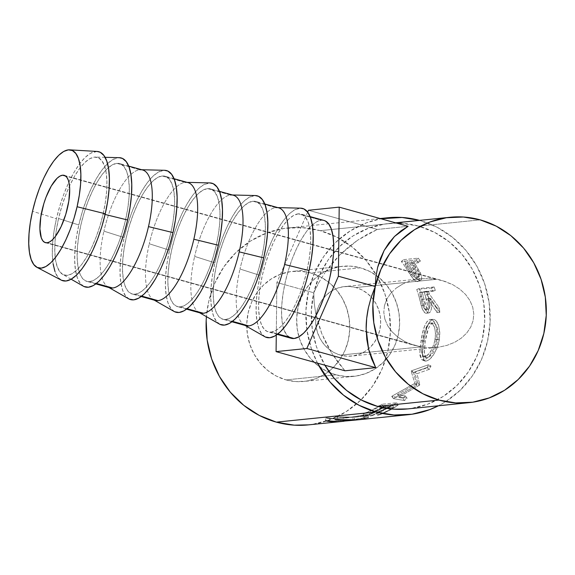 <?xml version="1.0" encoding="UTF-8"?>
<svg xmlns="http://www.w3.org/2000/svg" width="575" height="575" viewBox="0 0 575 575"><rect width="100%" height="100%" fill="white"/><g stroke="black" fill="none" stroke-linecap="round" stroke-linejoin="round"><path stroke-width="0.43" stroke-dasharray="2.88 2.16" d="M421.051 346.89L47.064 242.794L421.051 346.89L412.548 344.777L421.051 346.89L369.38 352.159L421.051 346.89L429.848 347.702L421.051 346.89M404.671 341.449L412.548 344.777L404.671 341.449L397.72 337.029L404.671 341.449M391.97 331.689L397.72 337.029L391.97 331.689L387.629 325.637L391.97 331.689M384.869 319.103L387.629 325.637L384.869 319.103L383.798 312.34L384.869 319.103M384.452 305.598L383.798 312.34L384.452 305.598L386.817 299.151L384.452 305.598M390.792 293.243L386.817 299.151L390.792 293.243L396.225 288.089L390.792 293.243M402.91 283.906L396.225 288.089L402.91 283.906L410.593 280.837L402.91 283.906M418.974 279.012L410.593 280.837L418.974 279.012L427.735 278.494L418.974 279.012M436.533 279.313L427.735 278.494L436.533 279.313L355.889 287.529A34.938 32.509 84.2 0 0 344.605 286.558A34.938 32.509 84.2 0 0 315.675 318.521A34.938 32.509 84.2 0 0 340.407 355.106L369.38 352.159L340.407 355.106L334.391 352.741L328.9 349.169L324.156 344.526L320.325 338.991L317.572 332.774L315.984 326.118L315.639 319.283L316.545 312.52L318.658 306.094L321.907 300.258L326.169 295.227L331.272 291.202L337.022 288.334L343.203 286.731L349.571 286.458L355.889 287.529L361.905 289.893L367.389 293.466L372.14 298.109L375.964 303.643L378.724 309.86L380.305 316.516L380.657 323.351L379.752 330.115L377.631 336.54L374.382 342.377L370.128 347.408L365.024 351.433L359.267 354.301L353.093 355.903L346.725 356.177L340.407 355.106A34.938 32.509 84.2 0 0 351.692 356.076A34.938 32.509 84.2 0 0 380.614 324.113A34.938 32.509 84.2 0 0 355.889 287.529L436.533 279.313L445.028 281.419L452.906 284.754L459.856 289.175L465.613 294.508L469.955 300.567L472.715 307.1L473.786 313.864L473.132 320.598L470.767 327.046L466.792 332.961L461.358 338.107L454.674 342.298L446.991 345.367L438.61 347.192L429.848 347.702L438.61 347.192L446.991 345.367L454.674 342.298L461.358 338.107L466.792 332.961L470.767 327.046L473.132 320.598L473.786 313.864L472.715 307.1L469.955 300.567L465.613 294.508L459.856 289.175L452.906 284.754L442.376 280.614L65.636 176.072L436.533 279.313M97.11 151.455A66.973 23.05 -74.4 0 0 56.443 218.737L32.516 211.269L56.443 218.737L59.8 206.051L63.976 193.761L68.792 182.34L74.074 172.213L79.623 163.782L85.208 157.37L90.634 153.216L97.017 151.448M119.198 157.665A66.973 23.05 -74.4 0 0 78.811 224.969L58.564 218.522A61.144 21.045 105.6 0 1 95.428 157.076A61.144 21.045 105.6 0 1 103.126 213.979L105.088 214.461L103.126 213.979A61.144 21.045 105.6 0 1 62.761 274.455A61.144 21.045 105.6 0 1 58.564 218.522L78.811 224.969L82.175 212.283L86.351 199.992L91.166 188.564L96.449 178.444L101.991 170.006L107.583 163.595L113.009 159.44L119.118 157.665M139.747 169.74L116.761 163.343A61.144 21.045 105.6 0 1 119.614 163.573A61.144 21.045 105.6 0 1 124.545 224.171A61.144 21.045 105.6 0 1 89.678 281.613L96.42 283.489L89.678 281.613A61.144 21.045 105.6 0 1 86.825 281.383A61.144 21.045 105.6 0 1 81.894 220.786A61.144 21.045 105.6 0 1 116.761 163.343L139.747 169.74A61.144 21.045 -74.4 0 0 103.924 231.15A61.144 21.045 105.6 0 1 139.747 169.74A61.144 21.045 -74.4 0 1 142.6 169.97M164.551 170.293A66.973 23.05 -74.4 0 0 124.171 237.59L103.924 231.15L124.171 237.59A66.973 23.05 -74.4 0 0 128.771 298.849M185.107 182.368L162.121 175.972A61.144 21.045 105.6 0 1 164.975 176.194A61.144 21.045 105.6 0 1 169.905 236.792A61.144 21.045 105.6 0 1 135.032 294.235L141.781 296.118L135.032 294.235A61.144 21.045 105.6 0 1 132.178 294.012A61.144 21.045 105.6 0 1 127.247 233.414A61.144 21.045 105.6 0 1 162.121 175.972L185.107 182.368A61.144 21.045 -74.4 0 0 149.277 243.771A61.144 21.045 105.6 0 1 185.107 182.368A61.144 21.045 -74.4 0 1 187.96 182.591M209.911 182.922A66.973 23.05 -74.4 0 0 169.532 250.218L149.277 243.771L169.532 250.218L172.895 237.533L177.064 225.242L181.887 213.814L187.17 203.694L192.711 195.263L198.303 188.844L203.722 184.697L209.832 182.915M230.467 194.997L207.482 188.593A61.144 21.045 105.6 0 1 210.335 188.823A61.144 21.045 105.6 0 1 215.266 249.421A61.144 21.045 105.6 0 1 180.392 306.863L187.141 308.739L180.392 306.863A61.144 21.045 105.6 0 1 177.538 306.64A61.144 21.045 105.6 0 1 172.608 246.042A61.144 21.045 105.6 0 1 207.482 188.593L230.467 194.997A61.144 21.045 -74.4 0 0 194.638 256.4A61.144 21.045 105.6 0 1 230.467 194.997A61.144 21.045 -74.4 0 1 233.321 195.22M255.271 195.543A66.973 23.05 -74.4 0 0 214.892 262.84L194.638 256.4L214.892 262.84L218.256 250.161L222.424 237.87L227.247 226.442L232.53 216.315L238.072 207.884L243.663 201.473L249.083 197.318L255.192 195.543M275.827 207.618L252.842 201.221A61.144 21.045 105.6 0 1 255.695 201.444A61.144 21.045 105.6 0 1 260.626 262.049A61.144 21.045 105.6 0 1 225.752 319.492L232.501 321.368L225.752 319.492A61.144 21.045 105.6 0 1 222.899 319.262A61.144 21.045 105.6 0 1 217.968 258.664A61.144 21.045 105.6 0 1 252.842 201.221L275.827 207.618A61.144 21.045 -74.4 0 0 239.998 269.021A61.144 21.045 105.6 0 1 275.827 207.618A61.144 21.045 -74.4 0 1 278.681 207.848M300.632 208.172A66.973 23.05 -74.4 0 0 260.252 275.468L239.998 269.021L260.252 275.468L263.609 262.782L267.785 250.492L272.6 239.063L277.883 228.943L283.432 220.513L289.017 214.094L294.443 209.947L300.553 208.172M324.034 220.469A61.144 21.045 -74.4 0 0 321.181 220.247L298.195 213.85A61.144 21.045 105.6 0 1 301.048 214.072A61.144 21.045 105.6 0 1 305.979 274.67A61.144 21.045 105.6 0 1 271.113 332.113L277.862 333.996L271.113 332.113A61.144 21.045 105.6 0 1 268.259 331.89A61.144 21.045 105.6 0 1 263.328 271.292A61.144 21.045 105.6 0 1 298.195 213.85L321.181 220.247L316.573 221.821L311.628 225.616L306.518 231.473L301.458 239.171L296.635 248.414L292.237 258.843L288.427 270.07L285.358 281.649L283.144 293.142L281.872 304.103L281.585 314.123L282.303 322.798L284 329.806L286.602 334.88L291.158 338.265M329.777 372.679A55.322 51.477 -95.8 0 1 297.045 313.476A55.322 51.477 -95.8 0 1 342.542 266.275A55.322 51.477 -95.8 0 1 360.403 267.813L310.529 272.895A55.322 51.477 84.2 0 0 292.668 271.357A55.322 51.477 84.2 0 0 246.869 321.978A55.322 51.477 84.2 0 0 286.019 379.902L335.893 374.821A55.322 51.477 -95.8 0 1 329.784 372.679M308.308 424.889A99.001 92.122 84.2 0 0 326.55 420.993A99.001 92.122 84.2 0 0 390.411 324.293A99.001 92.122 84.2 0 0 320.203 230.661L419.944 220.498A99.001 92.122 -95.8 0 1 489.684 307.122A99.001 92.122 -95.8 0 1 438.43 405.777L445.833 401.558L460.295 390.152L472.355 375.899L481.57 359.361L487.564 341.162L490.123 322.007L489.138 302.623L484.66 283.77L476.84 266.16L466.002 250.477L452.547 237.324L436.993 227.197L419.944 220.498L320.203 230.661L302.313 227.635L284.266 228.404L266.757 232.947L250.463 241.076L236.002 252.482L223.934 266.735L214.727 283.274L208.725 301.473L206.411 316.645A99.001 92.122 84.2 0 1 288.24 227.908L380.168 218.543M417.709 281.599L415.409 280.823L413.518 279.091L405.792 267.684A96.09 89.413 84.2 0 0 401.321 261.524A96.09 89.413 -95.8 0 1 405.792 267.684L407.984 266.009A99.001 92.122 84.2 0 0 403.384 259.663L401.321 261.524L416.178 260.008L401.321 261.524L403.384 259.663L418.241 258.153L416.178 260.008A96.09 89.413 -95.8 0 1 418.277 262.782L411.42 263.479A96.09 89.413 -95.8 0 1 413.03 265.743L417.989 274.225L420.318 272.773L417.989 274.225L419.29 279.5L418.808 281.053L417.709 281.599C419.7 281.232 419.793 278.767 417.989 274.225L413.03 265.743L415.2 264.04A99.001 92.122 84.2 0 0 413.547 261.704L411.42 263.479L418.277 262.782L420.404 261.007A99.001 92.122 84.2 0 0 418.241 258.153L403.384 259.663A99.001 92.122 -95.8 0 1 407.984 266.009L415.919 277.775L418.686 280.075L420.469 280.305L421.238 279.802L421.705 278.214L420.922 274.282L415.2 264.04A99.001 92.122 84.2 0 0 413.547 261.704L420.404 261.007A99.001 92.122 84.2 0 0 418.241 258.153L416.178 260.008A96.09 89.413 -95.8 0 1 418.277 262.782L420.404 261.007L413.547 261.704L411.42 263.479A96.09 89.413 -95.8 0 1 413.03 265.743L415.2 264.04L420.318 272.773C422.194 277.473 422.136 280.003 420.145 280.363C418.212 280.399 415.811 278.214 412.943 273.822L407.984 266.009L405.792 267.684L410.607 275.267L412.943 273.822L410.607 275.267C413.403 279.529 415.775 281.642 417.709 281.599L420.145 280.363M434.125 286.961L419.268 288.478A99.001 92.122 -95.8 0 1 421.719 296.226L424.99 308.423L427.548 312.556L428.562 312.951L429.805 312.592L430.596 311.657L431.545 308.143L431.408 303.348L430.467 298.31L439.832 312.354A99.001 92.122 84.2 0 0 439.293 307.862L429.302 293.947A99.001 92.122 84.2 0 0 428.44 291.108L435.297 290.411A99.001 92.122 84.2 0 0 434.125 286.961L431.595 287.974A96.09 89.413 -95.8 0 1 432.731 291.324L435.297 290.411L428.44 291.108L425.881 292.021A96.09 89.413 -95.8 0 1 426.715 294.774L429.302 293.947L439.293 307.862L436.612 308.257A96.09 89.413 -95.8 0 1 437.129 312.62L439.832 312.354L430.467 298.31C432.357 306.547 431.832 311.42 428.893 312.944C426.959 312.893 425.313 310.313 423.962 305.196L421.719 296.226L419.118 297.009L421.302 305.713L423.962 305.196L421.302 305.713C422.632 310.687 424.264 313.188 426.197 313.224L428.893 312.944L426.197 313.224C429.137 311.743 429.683 307 427.843 299.007L430.467 298.31L427.843 299.007L437.129 312.62L439.832 312.354A99.001 92.122 84.2 0 0 439.293 307.862L436.612 308.257L426.715 294.774L429.302 293.947A99.001 92.122 84.2 0 0 428.44 291.108L425.881 292.021L432.731 291.324L435.297 290.411A99.001 92.122 84.2 0 0 434.125 286.961L431.595 287.974L416.746 289.484L419.268 288.478L434.125 286.961M424.091 339.135L422.639 349.269L422.438 355.824L423.459 359.979L425.205 361.1L427.613 360.604L429.496 359.375L433.528 354.753L437.093 348.012L438.409 344.051L439.774 335.829L439.782 331.861L438.459 325.098L435.936 320.634L434.434 319.585L432.896 319.362L431.387 319.894L428.619 323.265L425.335 333.047L424.091 339.135M399.194 396.836L419.34 385.272A99.001 92.122 84.2 0 0 419.829 384.646L416.94 373.728L429.424 369.272A99.001 92.122 84.2 0 0 430.984 366.023L413.813 372.262A99.001 92.122 -95.8 0 1 413.576 372.715L416.94 385.207L393.889 398.324A99.001 92.122 -95.8 0 1 393.516 398.669L404.469 400.516A99.001 92.122 84.2 0 0 407.136 398.259L399.194 396.836L397.375 394.644L417.249 383.396L419.34 385.272A99.001 92.122 84.2 0 0 419.829 384.646L417.723 382.785L414.597 372.219L416.94 373.728L419.829 384.646L417.723 382.785A96.09 89.413 -95.8 0 1 417.249 383.396L419.34 385.272L399.194 396.836L407.136 398.259L405.404 395.995L397.375 394.644L399.194 396.836M398.108 405.231L383.252 406.748A99.001 92.122 -95.8 0 1 364.076 416.552L365.599 416.401A99.001 92.122 84.2 0 0 381.879 408.473L386.45 408.006A99.001 92.122 -95.8 0 1 370.171 415.933L371.694 415.775A99.001 92.122 84.2 0 0 387.974 407.848L393.688 407.265A99.001 92.122 -95.8 0 1 377.408 415.2L378.932 415.042A99.001 92.122 84.2 0 0 391.992 409.019A99.001 92.122 84.2 0 0 398.108 405.231L396.642 402.766L386.997 408.415A96.09 89.413 -95.8 0 1 378.027 412.282L378.932 415.042L377.408 415.2A99.001 92.122 84.2 0 0 393.688 407.265L387.974 407.848L386.587 405.325A96.09 89.413 -95.8 0 1 370.789 413.022L371.694 415.775L370.171 415.933A99.001 92.122 84.2 0 0 386.45 408.006L381.879 408.473L380.499 405.95A96.09 89.413 -95.8 0 1 364.694 413.641L365.599 416.401L364.076 416.552L363.17 413.799L364.694 413.641L365.599 416.401A99.001 92.122 84.2 0 0 381.879 408.473L380.499 405.95L385.07 405.483L386.45 408.006L385.07 405.483A96.09 89.413 -95.8 0 1 369.265 413.181L370.171 415.933L369.265 413.181L370.789 413.022L371.694 415.775A99.001 92.122 84.2 0 0 387.974 407.848L386.587 405.325L392.301 404.743L393.688 407.265L392.301 404.743A96.09 89.413 -95.8 0 1 376.503 412.44L377.408 415.2L376.503 412.44L378.027 412.282L378.932 415.042L388.793 410.737L398.108 405.231L396.642 402.766L381.786 404.275L383.252 406.748L398.108 405.231M358.448 419.779L366.57 418.356L368.503 417.385L366.785 417.349L343.843 421.267M344.066 421.245L363.608 418.255L364.895 418.305L363.235 418.916L357.65 419.858M407.467 408.933A93.179 86.703 84.2 0 0 484.603 323.682A93.179 86.703 84.2 0 0 418.658 226.126L480.204 219.858L418.658 226.126A93.179 86.703 84.2 0 0 388.578 223.538A93.179 86.703 84.2 0 0 324.889 365.204L316.48 346.79L312.261 329.044L311.334 310.809L313.742 292.776L319.384 275.648L328.052 260.08L339.408 246.668L353.021 235.93L368.359 228.282L384.833 224.006L396.621 223.122M377.315 229.439L408.07 226.306L377.315 229.439L308.452 210.27L377.315 229.439L357.492 240.292L367.209 234.348L377.315 229.439M339.71 254.991L357.492 240.292L348.285 247.207L339.71 254.991L324.889 272.787L331.883 263.551L339.71 254.991M318.823 282.569L324.889 272.787L318.823 282.569L313.763 292.776L276.891 282.512L276.273 335.153L276.891 282.512L313.763 292.776L318.823 282.569M314.18 302.831L313.763 292.776L314.18 302.831L315.661 313.059L314.18 302.831M321.727 333.507L315.661 313.059L318.191 323.33L321.727 333.507L331.66 353.079L326.241 343.462L321.727 333.507M344.942 370.789L331.66 353.079L337.92 362.221L344.942 370.789M308.595 424.86L312.283 424.393L329.791 419.851L346.085 411.722L360.547 400.315L372.614 386.062L381.822 369.524L387.823 351.325L390.382 332.17L389.397 312.786L384.912 293.933L377.099 276.323L366.253 260.64L352.798 247.487L337.252 237.36L320.203 230.661A99.001 92.122 84.2 0 0 288.24 227.908M310.529 272.895L320.052 276.64L328.742 282.296L336.267 289.649L342.326 298.418L346.689 308.257L349.197 318.794L349.744 329.619L348.313 340.328L344.964 350.498L339.818 359.742L333.076 367.705L324.997 374.081L315.891 378.623L306.101 381.16L296.017 381.592L286.019 379.902L276.496 376.158L267.806 370.501L260.288 363.148L254.229 354.38L249.859 344.54L247.351 334.003L246.804 323.179L248.235 312.469L251.584 302.299L256.73 293.056L263.472 285.092L271.558 278.717L280.665 274.174L290.447 271.637L300.531 271.206L310.529 272.895L360.403 267.813A55.322 51.477 -95.8 0 1 399.553 325.738A55.322 51.477 -95.8 0 1 353.754 376.359A55.322 51.477 -95.8 0 1 335.893 374.821L286.019 379.902A55.322 51.477 84.2 0 0 303.88 381.441A55.322 51.477 84.2 0 0 349.686 330.819A55.322 51.477 84.2 0 0 310.529 272.895M317.493 363.141A99.001 92.122 -95.8 0 1 380.945 218.759L366.505 222.784L350.204 230.913L335.75 242.319L323.682 256.572L314.467 273.111L308.473 291.309L305.914 310.471L306.899 329.849L311.384 348.702L317.493 363.141M419.542 220.383A99.001 92.122 -95.8 0 1 419.944 220.498L419.542 220.383M407.732 408.904L411.204 408.466L427.685 404.189L443.023 396.542L456.629 385.803L467.985 372.392L476.653 356.823L482.296 339.696L484.703 321.662L483.783 303.428L479.557 285.682L472.204 269.107L462.005 254.344L449.341 241.967L434.7 232.437L418.658 226.126L401.817 223.28M338.833 421.59L329.432 420.943L329.655 418.047C331.48 418.643 335.11 418.83 340.551 418.6L340.738 421.504L340.551 418.6L362.933 415.43L363.608 418.255L342.197 421.403M363.608 418.255L362.933 415.43L364.255 415.452L364.895 418.284L363.608 418.255C366.584 418.478 363.077 419.132 353.072 420.239L352.892 417.328L353.072 420.239M338.998 421.669L338.819 418.765L348.666 417.68L366.016 414.546C360.202 415.869 351.131 417.27 338.819 418.765L338.998 421.669C351.641 420.138 360.906 418.701 366.785 417.349L366.016 414.546L367.195 414.474L367.641 414.841L366.807 415.229L367.806 414.625L366.016 414.546L366.785 417.349L368.532 417.428L367.439 418.068L366.807 415.229L362.077 416.365L354.394 417.177L335.275 416.832L341.011 417.393L352.892 417.328L362.71 416.056L364.255 415.473L362.933 415.43C365.952 415.624 362.602 416.257 352.892 417.328L337.266 417.27L337.051 420.167L337.266 417.27L335.275 416.832L334.966 419.714L335.275 416.832L354.394 417.177L354.574 420.081L354.394 417.177C360.503 416.738 364.643 416.092 366.807 415.229L367.439 418.068L358.505 419.772M362.933 415.43L340.551 418.6L333.744 418.636L325.881 417.788L330.596 418.701L338.819 418.765C332.156 418.995 327.843 418.672 325.881 417.788L325.572 420.677L325.881 417.788L329.655 418.047L329.432 420.943M342.772 418.449L343.785 418.348M355.947 417.105L358.484 416.846M387.6 408.106L378.027 412.282L376.503 412.44A96.09 89.413 84.2 0 0 386.069 408.264A96.09 89.413 84.2 0 0 392.301 404.743L386.587 405.325A96.09 89.413 -95.8 0 1 382.655 407.632A96.09 89.413 -95.8 0 1 370.789 413.022L369.265 413.181A96.09 89.413 84.2 0 0 381.757 407.438A96.09 89.413 84.2 0 0 385.07 405.483L380.499 405.95A96.09 89.413 -95.8 0 1 379.09 406.798A96.09 89.413 -95.8 0 1 364.694 413.641L363.17 413.799L364.076 416.552L373.937 412.253L383.252 406.748L381.786 404.275L372.744 409.623L363.17 413.799A96.09 89.413 84.2 0 0 378.206 406.568A96.09 89.413 84.2 0 0 381.786 404.275L396.642 402.766A96.09 89.413 -95.8 0 1 386.997 408.415M405.404 395.995A96.09 89.413 -95.8 0 1 402.809 398.188L404.469 400.516A99.001 92.122 84.2 0 0 407.136 398.259L405.404 395.995A96.09 89.413 -95.8 0 1 402.809 398.188L404.469 400.516L393.516 398.669L391.747 396.434L402.809 398.188L391.747 396.434L393.516 398.669A99.001 92.122 84.2 0 0 393.889 398.324L392.107 396.103A96.09 89.413 -95.8 0 1 391.747 396.434A96.09 89.413 84.2 0 0 392.107 396.103L393.889 398.324L416.94 385.207L414.834 383.338L392.107 396.103L414.834 383.338L416.94 385.207L413.576 372.715L411.211 371.249L414.834 383.338L411.211 371.249L413.576 372.715A99.001 92.122 84.2 0 0 413.813 372.262L411.441 370.81A96.09 89.413 -95.8 0 1 411.211 371.249A96.09 89.413 84.2 0 0 411.441 370.81L413.813 372.262L430.984 366.023L428.548 364.708L411.441 370.81L428.548 364.708A96.09 89.413 -95.8 0 1 427.031 367.863L429.424 369.272A99.001 92.122 84.2 0 0 430.984 366.023L428.548 364.708A96.09 89.413 -95.8 0 1 427.031 367.863L429.424 369.272L416.94 373.728L414.597 372.219L427.031 367.863L414.597 372.219L417.723 382.785A96.09 89.413 -95.8 0 1 417.249 383.396L397.375 394.644L405.404 395.995M425.946 361.1L423.444 359.957C429.051 358.57 433.449 351.713 436.641 339.387L439.307 339.94C436.044 352.626 431.588 359.684 425.946 361.1L424.508 360.906L422.381 354.308L423.746 341.205C425.579 328.268 428.627 320.979 432.896 319.362C438.164 320.174 440.299 327.031 439.307 339.94L436.641 339.387C437.589 326.866 435.44 320.21 430.186 319.441L432.896 319.362L430.186 319.441C425.902 321.037 422.869 328.109 421.073 340.666L423.746 341.205L421.073 340.666L419.8 353.323L421.964 359.756L425.946 361.1M432.953 319.362L430.186 319.441L431.724 319.657L433.227 320.663L435.749 324.99L437.079 331.552L436.253 341.392L434.477 347.214L430.948 353.79L426.959 358.275L423.444 359.957L422.028 359.777L420.936 358.879L419.865 354.84L420.016 348.479L421.073 340.666L422.632 332.745L424.688 325.896L427.239 321.245L430.186 319.441M434.829 341.054L435.548 333.026L434.607 327.635L432.688 324.02L431.502 323.172L429.633 323.121L427.8 324.501L424.724 331.178L422.093 343.929L421.691 352.303L422.596 355.717L423.495 356.507L425.996 356.256L429.101 353.596L432.156 348.809L434.829 341.054M432.968 323.013L430.258 322.992L432.968 323.013C429.41 324.487 426.83 330.56 425.241 341.227L424.228 352.072L426.118 357.585L427.182 357.715C431.746 356.421 435.282 350.498 437.812 339.947C438.747 329.418 437.129 323.775 432.968 323.013L435.397 324.084L437.309 327.815L438.243 333.378L437.812 339.947L435.138 339.401L437.812 339.947L436.058 346.596L433.277 352.338L431.674 354.567L428.54 357.298L427.182 357.715L424.645 356.673L426.578 357.715L425.155 356.73L424.278 353.201L425.241 341.227L422.567 340.688L425.241 341.227L428.353 328.648L430.517 324.566L432.968 323.013L430.258 322.992C434.405 323.696 436.037 329.166 435.138 339.401C432.673 349.658 429.173 355.415 424.645 356.673L423.545 356.529L421.633 351.181L422.567 340.688C424.12 330.33 426.686 324.429 430.258 322.992M421.719 296.226A99.001 92.122 84.2 0 0 419.268 288.478L416.746 289.484A96.09 89.413 -95.8 0 1 419.118 297.009L421.719 296.226M419.118 297.009A96.09 89.413 84.2 0 0 416.746 289.484L431.595 287.974A96.09 89.413 -95.8 0 1 432.731 291.324L425.881 292.021A96.09 89.413 -95.8 0 1 426.715 294.774L436.612 308.257A96.09 89.413 -95.8 0 1 437.129 312.62L427.843 299.007L428.749 303.895L428.871 308.552L427.908 311.966L427.11 312.879L425.867 313.231L424.86 312.85L422.316 308.847L419.118 297.009M425.435 309.673L426.894 308.624L427.283 304.304L424.357 292.172L419.405 292.682A96.09 89.413 -95.8 0 1 421.403 299.805L423.143 306.432L424.4 308.868L425.435 309.673M425.773 309.695L428.454 309.314C430.323 307.841 430.495 304.211 428.957 298.432L426.334 299.129C427.836 304.772 427.649 308.301 425.773 309.695C423.789 308.71 422.338 305.418 421.403 299.805L424.027 299.108A99.001 92.122 84.2 0 0 421.964 291.769L419.405 292.682L424.357 292.172L426.334 299.129L428.957 298.432L426.916 291.266L424.357 292.172L426.916 291.266L421.964 291.769L419.405 292.682A96.09 89.413 -95.8 0 1 421.403 299.805L424.027 299.108C424.982 304.865 426.463 308.265 428.454 309.314L425.773 309.695M415.862 278.401L417.048 277.473L416.207 273.707L409.896 263.637L404.944 264.141A96.09 89.413 -95.8 0 1 408.926 270.034L412.606 275.698L415.862 278.401M416.207 278.415L418.974 276.963L416.207 278.415C413.907 277.61 411.477 274.814 408.926 270.034L411.175 268.439A99.001 92.122 84.2 0 0 407.071 262.365L404.944 264.141L409.896 263.637L413.748 269.265C416.911 274.117 417.723 277.164 416.207 278.415L418.6 277.085C420.088 275.77 419.225 272.629 415.991 267.662L413.748 269.265L415.991 267.662L412.023 261.862L409.896 263.637L412.023 261.862L407.071 262.365L404.944 264.141A96.09 89.413 -95.8 0 1 408.926 270.034L411.175 268.439C413.792 273.333 416.264 276.216 418.6 277.085L416.968 276.388L414.956 274.275L411.175 268.439A99.001 92.122 84.2 0 0 407.071 262.365L412.023 261.862L418.528 272.241L419.427 275.066L419.146 276.812L418.6 277.085M426.916 291.266L429.69 301.983L430.021 305.476L429.575 308.214L428.116 309.285L426.413 307.366L424.027 299.108A99.001 92.122 84.2 0 0 421.964 291.769L426.916 291.266M335.893 374.821L345.891 376.51L355.975 376.079L365.757 373.542L374.864 368.999L382.95 362.624L389.692 354.66L394.838 345.417L398.188 335.247L399.618 324.544L399.064 313.713L396.563 303.176L392.193 293.336L386.134 284.567L378.616 277.215L369.926 271.558L360.403 267.813L350.405 266.124L340.321 266.556L330.532 269.093L321.425 273.635L313.346 280.011L306.604 287.974L301.458 297.217L298.109 307.388L296.678 318.097L297.225 328.922L299.733 339.458L304.096 349.298L310.155 358.067L317.673 365.42L326.363 371.076L335.893 374.821M307.647 212.118L276.891 282.512L307.647 212.118M323.948 220.448L321.181 220.247A61.144 21.045 -74.4 0 0 286.314 277.689A61.144 21.045 -74.4 0 0 291.245 338.287M265.348 336.986L261.611 333.766L258.764 328.21L256.91 320.534L256.119 311.032L256.428 300.064L257.823 288.053L260.252 275.468A66.973 23.05 -74.4 0 0 264.845 336.727M298.195 213.85L293.588 215.424L288.643 219.219L283.533 225.077L278.473 232.774L273.65 242.018L269.251 252.447L265.442 263.673L262.373 275.252L260.159 286.745L258.887 297.706L258.599 307.718L259.325 316.401L261.014 323.409L263.616 328.483L267.023 331.423L271.113 332.113L275.72 330.539L280.672 326.744L285.775 320.886L290.835 313.188L295.658 303.945L300.057 293.516L303.866 282.289L306.935 270.71L309.149 259.217L310.428 248.256L310.708 238.237L309.99 229.562L308.293 222.554L305.692 217.479L302.285 214.54L298.195 213.85M245.007 325.414L244.195 324.954A61.144 21.045 105.6 0 1 239.998 269.021A61.144 21.045 -74.4 0 0 245.884 325.658M219.988 324.365L216.25 321.145L213.404 315.589L211.55 307.912L210.759 298.403L211.075 287.435L212.463 275.432L214.892 262.84A66.973 23.05 -74.4 0 0 219.485 324.099M252.842 201.221L248.235 202.803L243.283 206.59L238.179 212.448L233.119 220.146L228.289 229.389L223.891 239.825L220.081 251.045L217.012 262.624L214.798 274.117L213.526 285.085L213.246 295.097L213.965 303.772L215.654 310.787L218.256 315.855L221.662 318.794L225.752 319.492L230.359 317.91L235.312 314.123L240.415 308.265L245.475 300.567L250.298 291.324L254.703 280.887L258.506 269.668L261.582 258.082L263.796 246.589L265.068 235.628L265.348 225.616L264.629 216.933L262.94 209.925L260.338 204.851L256.924 201.911L252.842 201.221M199.647 312.793L198.835 312.326A61.144 21.045 105.6 0 1 194.638 256.4A61.144 21.045 -74.4 0 0 200.524 313.037M174.627 311.736L170.89 308.516L168.044 302.96L166.189 295.284L165.406 285.782L165.715 274.814L167.109 262.804L169.532 250.218A66.973 23.05 -74.4 0 0 174.132 311.47M207.482 188.593L202.874 190.174L197.922 193.969L192.819 199.82L187.759 207.525L182.936 216.768L178.53 227.197L174.721 238.417L171.652 250.003L169.438 261.496L168.166 272.457L167.886 282.469L168.604 291.151L170.293 298.159L172.895 303.233L176.309 306.173L180.392 306.863L184.999 305.282L189.951 301.494L195.054 295.636L200.114 287.938L204.944 278.695L209.343 268.259L213.153 257.039L216.222 245.46L218.435 233.967L219.708 222.999L219.988 212.987L219.269 204.312L217.58 197.297L214.978 192.23L211.571 189.29L207.482 188.593M154.287 300.164L153.475 299.704A61.144 21.045 105.6 0 1 149.277 243.771A61.144 21.045 -74.4 0 0 155.164 300.409M108.934 287.543L108.122 287.076A61.144 21.045 105.6 0 1 103.924 231.15A61.144 21.045 -74.4 0 0 109.811 287.787M129.267 299.108L125.537 295.895L122.683 290.339L120.829 282.656L120.046 273.154L120.355 262.186L121.749 250.175L124.171 237.59L127.535 224.911L131.704 212.613L136.527 201.193L141.809 191.065L147.351 182.634L152.943 176.223L158.362 172.069L164.472 170.293M162.121 175.972L157.514 177.553L152.562 181.341L147.459 187.198L142.399 194.896L137.576 204.139L133.177 214.576L129.368 225.795L126.292 237.374L124.078 248.867L122.806 259.828L122.525 269.848L123.244 278.523L124.94 285.531L127.535 290.605L130.949 293.545L135.032 294.235L139.646 292.661L144.591 288.866L149.694 283.008L154.761 275.31L159.584 266.067L163.983 255.638L167.792 244.411L170.861 232.832L173.075 221.339L174.347 210.378L174.627 200.366L173.909 191.683L172.22 184.676L169.618 179.601L166.211 176.662L162.121 175.972M83.907 286.487L80.177 283.267L77.33 277.711L75.476 270.034L74.685 260.525L74.994 249.557L76.389 237.554L78.811 224.969A66.973 23.05 -74.4 0 0 83.411 286.221M116.761 163.343L112.154 164.924L107.202 168.712L102.098 174.57L97.038 182.268L92.216 191.511L87.817 201.947L84.007 213.167L80.938 224.746L78.725 236.239L77.453 247.207L77.165 257.219L77.884 265.902L79.58 272.909L82.182 277.977L85.589 280.916L89.678 281.613L94.286 280.032L99.238 276.244L104.341 270.387L109.401 262.689L114.224 253.446L118.622 243.009L122.432 231.79L125.501 220.211L127.715 208.718L128.987 197.75L129.274 187.737L128.556 179.062L126.859 172.047L124.257 166.98L120.851 164.04L116.761 163.343M61.539 280.255L57.802 277.035L54.956 271.486M53.101 263.803L52.311 254.301L52.62 243.333L54.014 231.322L56.443 218.737A66.973 23.05 -74.4 0 0 61.288 280.133M103.126 213.979L105.34 202.486L106.619 191.525L106.9 181.513L106.181 172.831L104.485 165.823L101.883 160.748L98.476 157.809L94.386 157.119L89.779 158.693L84.834 162.488L79.724 168.346L74.664 176.043L69.841 185.287L65.442 195.716L61.633 206.943L58.564 218.522L56.35 230.014L55.078 240.975L54.79 250.995L55.516 259.67L57.205 266.678L59.807 271.752L63.214 274.692L67.304 275.382L71.911 273.808L76.863 270.013L81.966 264.155L87.026 256.457L91.849 247.214L96.248 236.785L100.057 225.558L103.126 213.979M45.483 242.679L415.207 345.589M420.893 278.782L344.605 286.558M105.088 157.32L95.428 157.076M128.671 166.089L119.614 163.573M141.723 169.726L140.789 169.704M174.031 178.717L164.975 176.194M187.083 182.347L186.149 182.325M219.391 191.346L210.335 188.823M232.444 194.975L231.509 194.954M264.752 203.967L255.695 201.444M277.804 207.604L276.87 207.575M310.112 216.595L301.048 214.072M342.542 266.275L292.668 271.357M388.578 223.538L395.557 222.827M367.806 414.625L368.532 417.428M424.508 360.906L421.964 359.756M423.545 356.529L426.118 357.585M353.754 376.359L303.88 381.441M277.315 334.413L268.259 331.89M231.955 321.784L222.899 319.262M186.602 309.156L177.538 306.64M141.242 296.535L132.178 294.012M95.881 283.906L86.825 281.383M71.149 279.234L62.761 274.455M436.691 347.415L351.692 356.076M64.22 175.353L442.376 280.614"/><path stroke-width="0.86" d="M47.064 242.794A34.938 12.025 105.6 0 1 45.432 242.664A34.938 12.025 105.6 0 1 42.615 208.035A34.938 12.025 105.6 0 1 62.538 175.21L65.636 176.072L62.538 175.21L59.908 176.115L57.076 178.279L51.268 186.027L46 197.268L43.822 203.679L40.803 216.868L39.912 228.857L41.292 237.82L42.78 240.717L44.728 242.398L47.064 242.794L49.694 241.888L52.526 239.725L55.444 236.375L61.087 226.694L65.78 214.324L68.799 201.135L69.69 189.153L69.28 184.194L68.31 180.183L66.822 177.287L64.874 175.605L62.538 175.21A34.938 12.025 105.6 0 1 64.17 175.339A34.938 12.025 105.6 0 1 66.987 209.968A34.938 12.025 105.6 0 1 47.064 242.794M97.017 151.448L100.158 152.246L103.888 155.466L106.742 161.022L108.589 168.698L109.379 178.2L109.07 189.168L107.676 201.178L105.254 213.763A66.973 23.05 -74.4 0 0 97.11 151.455L69.654 149.838A61.144 21.045 105.6 0 1 77.086 206.734L105.254 213.763L101.89 226.449L97.714 238.74L92.898 250.168L87.616 260.288L82.074 268.719L76.482 275.137L71.056 279.285L66.01 281.017L61.539 280.255M36.944 267.332L61.288 280.133A66.973 23.05 -74.4 0 0 105.254 213.763L77.086 206.734A61.144 21.045 105.6 0 1 36.944 267.332A61.144 21.045 105.6 0 1 32.516 211.269A61.144 21.045 105.6 0 1 69.654 149.838M119.118 157.665L122.532 158.47L126.263 161.69L129.109 167.246L130.963 174.922L131.754 184.431L131.445 195.399L130.051 207.403L127.628 219.995L105.088 214.461L127.628 219.995A66.973 23.05 -74.4 0 0 119.198 157.665L105.088 157.32M139.747 169.74A61.144 21.045 105.6 0 1 140.789 169.704A61.144 21.045 105.6 0 1 148.487 226.607A61.144 21.045 105.6 0 1 112.664 288.01L96.42 283.489L112.664 288.01A61.144 21.045 -74.4 0 0 148.487 226.607A61.144 21.045 -74.4 0 0 142.6 169.97L128.671 166.089M108.934 287.543L128.771 298.849A66.973 23.05 -74.4 0 0 172.982 232.616L148.487 226.607L172.982 232.616A66.973 23.05 -74.4 0 0 164.551 170.293L141.723 169.726M185.107 182.368A61.144 21.045 105.6 0 1 186.149 182.325A61.144 21.045 105.6 0 1 193.847 239.229A61.144 21.045 105.6 0 1 158.017 300.639L141.781 296.118L158.017 300.639A61.144 21.045 -74.4 0 0 193.847 239.229A61.144 21.045 -74.4 0 0 187.96 182.591L174.031 178.717M209.832 182.915L213.246 183.727L216.983 186.94L219.83 192.496L221.684 200.172L222.467 209.681L222.158 220.649L220.771 232.659L218.342 245.245L193.847 239.229L218.342 245.245A66.973 23.05 -74.4 0 0 209.911 182.922L187.083 182.347M230.467 194.997A61.144 21.045 105.6 0 1 231.509 194.954A61.144 21.045 105.6 0 1 239.207 251.857A61.144 21.045 105.6 0 1 203.377 313.26L187.141 308.739L203.377 313.26A61.144 21.045 -74.4 0 0 239.207 251.857A61.144 21.045 -74.4 0 0 233.321 195.22L219.391 191.346M255.192 195.543L258.606 196.348L262.337 199.568L265.19 205.124L267.044 212.8L267.828 222.309L267.519 233.27L266.124 245.281L263.702 257.866L239.207 251.857L263.702 257.866A66.973 23.05 -74.4 0 0 255.271 195.543L232.444 194.975M275.827 207.618A61.144 21.045 105.6 0 1 276.87 207.575A61.144 21.045 105.6 0 1 284.567 264.486A61.144 21.045 105.6 0 1 248.738 325.888L232.501 321.368L248.738 325.888A61.144 21.045 -74.4 0 0 284.567 264.486A61.144 21.045 -74.4 0 0 278.681 207.848L264.752 203.967M300.553 208.172L303.967 208.977L307.697 212.197L310.55 217.745L312.397 225.429L313.188 234.931L312.879 245.899L311.485 257.909L309.062 270.494L284.567 264.486L309.062 270.494A66.973 23.05 -74.4 0 0 300.632 208.172L277.804 207.604M291.158 338.265L294.098 338.51L277.862 333.996L294.098 338.51A61.144 21.045 -74.4 0 0 328.965 281.067A61.144 21.045 -74.4 0 0 324.034 220.469L310.112 216.595M308.595 424.86L294.235 425.162L276.345 422.136A99.001 92.122 84.2 0 1 206.411 316.645L206.173 320.627L207.151 340.012L211.636 358.865L219.449 376.474L230.295 392.157L243.75 405.31L259.296 415.438L276.345 422.136L376.093 411.98L393.983 414.999L412.031 414.23L429.539 409.688L438.438 405.777A99.001 92.122 -95.8 0 1 408.056 414.726A99.001 92.122 -95.8 0 1 376.093 411.98L276.345 422.136A99.001 92.122 84.2 0 0 308.308 424.889L343.067 421.346L334.442 421.784L325.572 420.677L338.812 421.59L356.895 419.937L344.942 420.382L334.966 419.714L349.665 420.232L358.786 419.743M343.843 421.267L343.059 421.346M357.65 419.858L356.895 419.937M407.732 408.904L394.22 409.192L377.38 406.345L361.337 400.035L346.703 390.511L334.039 378.127L324.889 365.204A93.179 86.703 84.2 0 0 377.38 406.345A93.179 86.703 84.2 0 0 407.467 408.933L469.006 402.665A93.179 86.703 -95.8 0 1 438.926 400.078L377.38 406.345L438.926 400.078A93.179 86.703 -95.8 0 1 372.981 302.515A93.179 86.703 -95.8 0 1 450.117 217.271A93.179 86.703 -95.8 0 1 480.204 219.858A93.179 86.703 -95.8 0 1 546.149 317.414A93.179 86.703 -95.8 0 1 469.006 402.665M375.698 367.655L344.942 370.789L276.079 351.62L306.827 348.486L338.395 276.244L339.2 207.144L408.07 226.306L394.45 236.526L384.136 250.463L377.624 267.411L375.913 276.748L375.267 286.508L371.27 297.016L368.402 307.69C366.785 315.618 366.038 322.712 366.153 328.979L368.625 349.312L375.698 367.655L306.827 348.486L375.698 367.655L344.942 370.789L276.079 351.62L276.273 335.153L276.079 351.62L306.827 348.486L338.395 276.244L375.267 286.508L338.395 276.244L339.2 207.144L308.452 210.27L307.647 212.118L308.452 210.27L339.2 207.144L408.07 226.306L400.89 230.92L394.45 236.526L388.844 243.074L384.136 250.463L380.377 258.613L377.624 267.411L375.913 276.748L375.267 286.508L371.27 297.016L368.402 307.69L366.685 318.385L366.153 328.979L366.8 339.329L368.625 349.312L371.601 358.793L375.698 367.655M376.093 411.98A99.001 92.122 -95.8 0 1 317.493 363.141L330.036 381.994L343.491 395.147L359.044 405.274L376.093 411.98M419.944 220.498L402.054 217.472L380.945 218.759A99.001 92.122 -95.8 0 1 387.981 217.745A99.001 92.122 -95.8 0 1 419.542 220.383M401.817 223.28L396.621 223.122M438.926 400.078L422.884 393.767L408.243 384.237L395.578 371.853L385.379 357.097L378.019 340.522L373.8 322.776L372.88 304.534L375.288 286.508L380.93 269.38L389.598 253.812L400.955 240.4L414.561 229.662L429.899 222.007L446.38 217.738L463.364 217.012L480.204 219.858L496.247 226.162L510.88 235.693L523.545 248.077L533.751 262.84L541.104 279.407L545.323 297.153L546.25 315.395L543.842 333.428L538.2 350.556L529.532 366.124L518.176 379.536L504.562 390.274L489.224 397.922L472.751 402.191L455.767 402.917L438.926 400.078M342.197 421.403L338.833 421.59M358.505 419.772L334.966 419.714L337.051 420.167L353.072 420.239M329.432 420.943L325.572 420.677C327.664 421.576 332.142 421.906 338.998 421.669M277.315 334.413L291.245 338.287A61.144 21.045 -74.4 0 0 294.098 338.51L298.705 336.936L303.658 333.141L308.761 327.283L313.821 319.585L318.643 310.342L323.042 299.913L326.852 288.686L329.921 277.107L332.134 265.614L333.414 254.653L333.694 244.641L332.975 235.958L331.279 228.951L328.677 223.876L325.27 220.937L323.948 220.448M245.007 325.414L264.845 336.727A66.973 23.05 -74.4 0 0 309.062 270.494L305.699 283.18L301.523 295.471L296.707 306.892L291.424 317.019L285.883 325.45L280.291 331.868L274.864 336.016L269.819 337.748L265.348 336.986M231.955 321.784L245.884 325.658A61.144 21.045 -74.4 0 0 248.738 325.888A61.144 21.045 105.6 0 1 244.195 324.954M199.647 312.793L219.485 324.099A66.973 23.05 -74.4 0 0 263.702 257.866L260.338 270.552L256.17 282.842L251.347 294.271L246.064 304.391L240.522 312.822L234.931 319.24L229.511 323.394L224.466 325.119L219.988 324.365M186.602 309.156L200.524 313.037A61.144 21.045 -74.4 0 0 203.377 313.26A61.144 21.045 105.6 0 1 198.835 312.326M154.287 300.164L174.132 311.47A66.973 23.05 -74.4 0 0 218.342 245.245L214.978 257.923L210.809 270.214L205.987 281.642L200.704 291.769L195.162 300.2L189.57 306.612L184.151 310.766L179.105 312.498L174.627 311.736M141.242 296.535L155.164 300.409A61.144 21.045 -74.4 0 0 158.017 300.639A61.144 21.045 105.6 0 1 153.475 299.704M95.881 283.906L109.811 287.787A61.144 21.045 -74.4 0 0 112.664 288.01A61.144 21.045 105.6 0 1 108.122 287.076M164.472 170.293L167.886 171.098L171.623 174.318L174.469 179.874L176.324 187.551L177.114 197.053L176.805 208.021L175.411 220.031L172.982 232.616L169.618 245.302L165.449 257.593L160.633 269.021L155.351 279.141L149.802 287.572L144.217 293.99L138.791 298.137L133.745 299.87L129.267 299.108M71.149 279.234L83.411 286.221A66.973 23.05 -74.4 0 0 127.628 219.995L124.265 232.674L120.089 244.964L115.273 256.393L109.99 266.52L104.449 274.951L98.857 281.362L93.43 285.516L88.385 287.241L83.907 286.487M54.956 271.486L53.101 263.803M77.086 206.734L74.017 218.313L70.208 229.533L65.809 239.969L60.986 249.212L55.919 256.91L50.816 262.768L45.863 266.556L41.256 268.137L37.174 267.44L33.76 264.5L31.158 259.433L29.469 252.418L28.75 243.743L29.03 233.73L30.302 222.762L32.516 211.269L35.593 199.69L39.395 188.471L43.801 178.034L48.623 168.791L53.683 161.093L58.787 155.236L63.739 151.448L68.346 149.867L72.436 150.564L75.843 153.503L78.444 158.571L80.133 165.586L80.852 174.261L80.572 184.273L79.3 195.241L77.086 206.734M408.056 414.726L358.448 419.779M395.557 222.827L449.851 217.3M380.168 218.543L387.694 217.774"/></g></svg>
